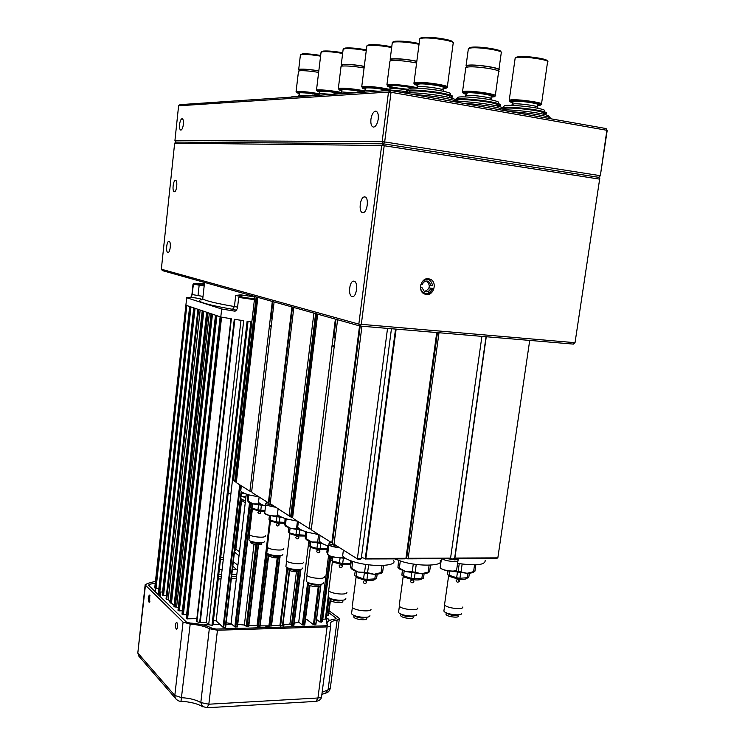 <?xml version="1.0" encoding="UTF-8"?>
<svg xmlns="http://www.w3.org/2000/svg" width="745" height="745" viewBox="0 0 745 745"><rect width="100%" height="100%" fill="white"/><g stroke="black" fill="none" stroke-linecap="round" stroke-linejoin="round"><path stroke-width="1.12" d="M426.354 294.545C433.758 295.69 437.455 282.448 430.591 279.338L428.487 278.704C421.158 277.512 417.349 290.606 424.073 293.837L426.354 294.545M352.096 296.575L352.581 296.612C356.864 296.752 358.298 281.666 354.043 281.172L353.596 281.135C349.321 281.042 347.878 295.961 352.096 296.575M362.731 212.614L363.029 212.614C367.49 212.725 369.203 196.904 364.715 196.922L364.454 196.922C360.003 196.866 358.28 212.511 362.731 212.614M167.867 252.481L168.053 252.499C170.316 252.639 171.322 241.501 169.059 241.315L168.882 241.306C166.629 241.184 165.623 252.229 167.867 252.481M174.321 191.707L174.432 191.716C176.761 191.838 177.878 180.309 175.522 180.392L175.429 180.392C173.101 180.29 171.983 191.735 174.321 191.707M575.047 342.551L599.772 178.325L575.047 342.551L573.427 344.106L360.226 326.087L162.438 270.631L161.339 269.215L358.839 324.122L381.663 145.471L174.656 143.198L161.339 269.215M599.483 179.107L384.187 145.741L383.545 143.832L381.663 145.471L384.187 145.741L361.297 324.494L360.226 326.087L358.839 324.122L574.693 342.663L573.427 344.106M174.935 140.544L382.148 141.68L388.49 92.054L178.604 105.799L174.935 140.544L176.043 142.053L383.545 143.832L598.682 177.329L383.545 143.832L176.043 142.053L174.656 143.198M599.772 178.325L598.682 177.329L600.321 175.811L606.877 130.291L391.032 92.278L384.671 141.941L383.545 143.832L382.148 141.68L384.671 141.941L600.004 175.634L598.682 177.329M183.363 124.359C183.624 120.839 183.186 118.939 182.059 118.669C180.886 119.098 180.057 121.025 179.582 124.462C179.331 127.963 179.768 129.863 180.895 130.133C182.069 129.723 182.888 127.795 183.363 124.359M378.246 119.023C378.637 114.097 377.734 111.471 375.517 111.135C373.264 111.769 371.736 114.46 370.926 119.228C370.535 124.126 371.448 126.752 373.655 127.097C375.899 126.492 377.426 123.8 378.246 119.023M178.604 105.799L179.992 104.654L390.38 90.424L606.067 128.55L607.184 130.552L600.321 175.811M390.38 90.424L388.49 92.054L391.032 92.278L390.38 90.424M606.067 128.55L607.184 130.552M420.729 289.256L422.601 292.161L425.572 293.456C428.748 293.511 430.973 291.826 432.268 288.399L432.594 288.389C431.187 292.329 428.673 294.284 425.041 294.266M420.478 287.067L421.819 287.337L424.259 291.37L425.795 291.844C428.105 291.9 429.791 290.708 430.843 288.259L429.483 287.98L429.846 285.298L431.206 285.568L428.692 281.489L427.239 281.051C424.92 280.986 423.235 282.178 422.182 284.637L420.869 284.506M424.492 291.481C429.912 289.116 430.703 285.67 426.885 281.144L426.671 281.033M422.341 281.601L422.331 281.61C427.546 277.904 430.983 279.263 432.631 285.708L431.206 285.568M420.478 287.207L421.819 287.337M430.843 288.259L432.268 288.399M429.483 287.98L432.594 288.389M420.534 38.181L422.62 37.464C430.154 36.188 454.785 40.118 452.634 42.232M453.239 43.443C457.085 41.338 430.033 36.84 421.726 38.228L419.761 38.768L419.649 39.587M417.861 84.762C414.471 83.915 413.186 83.244 414.006 82.76L415.952 82.397C424.315 81.559 451.694 85.898 447.27 87.342M446.404 87.565L443.117 87.761M443.014 88.515L446.255 88.143C450.567 86.793 424.576 82.667 416.613 83.449L414.76 83.794C414.024 84.213 415.021 84.79 417.759 85.517M443.182 91.272L443.284 90.499C446.739 89.4 425.199 86.001 418.588 86.616L416.986 87.37M442.847 89.726L443.117 87.705C446.441 86.616 425.767 83.338 419.407 83.962L417.871 84.697M367.611 45.324L369.259 44.765C375.275 44.337 382.772 45.026 391.758 46.833M391.665 47.559C382.269 45.724 374.521 45.035 368.412 45.482L366.847 45.911L366.773 46.553M362.368 87.556L361.744 86.709L363.299 86.411C371.317 86.336 380.136 87.333 389.756 89.419M387.959 89.987C378.814 88.152 370.805 87.286 363.923 87.389L362.452 87.668C361.856 88.022 362.787 88.525 365.255 89.167M365.348 88.459L362.536 87.631M362.452 87.668L361.744 86.709L366.847 45.911M378.535 91.225L365.814 90.322L364.538 90.918C355.086 89.037 346.816 88.124 339.729 88.217L338.351 88.469L341.052 66.37L342.449 66.044C347.878 65.737 355.086 66.398 364.091 68.009M385.985 89.977C378.683 88.487 372.211 87.78 366.568 87.863L365.348 88.441M321.812 51.526L323.134 51.079C327.921 50.716 334.449 51.284 342.719 52.783M342.635 53.472C334.002 51.945 327.241 51.368 322.334 51.75L321.011 52.606M317.007 90.816L316.495 90.126L317.752 89.894C324.01 89.791 331.739 90.62 340.94 92.38M340.949 93.302C332.186 91.57 324.662 90.732 318.357 90.806L317.156 91.03L319.801 92.343M339.487 93.367C332.494 91.914 326.282 91.207 320.862 91.235L319.875 91.7L317.351 90.955M317.156 91.03L316.495 90.126L321.076 52.094M331.804 94.382L320.164 93.535L319.13 94.01M413.941 88.096C404.6 86.224 396.387 85.358 389.281 85.498L387.633 85.805C386.851 86.513 389.831 87.463 396.582 88.636M387.596 85.759L386.897 84.809L388.639 84.483C393.956 83.962 411.184 85.982 416.93 87.808M389.868 61.686L389.952 61.034L391.684 60.624C398.538 60.28 406.844 61.071 416.595 63.008M393.081 41.888L394.934 41.254C401.76 40.789 409.825 41.562 419.137 43.564M419.035 44.3C409.266 42.269 400.94 41.506 394.058 41.99L392.317 42.474L392.224 43.201M390.883 60.419L390.175 59.274L391.907 58.855C398.761 58.492 407.068 59.283 416.828 61.23M390.939 60.019L391.013 59.395L392.662 59.004C399.46 58.659 407.506 59.451 416.809 61.379M408.362 89.298C398.854 88.413 391.954 87.24 387.661 85.787M407.58 89.922C400.67 88.851 395.213 88.394 391.209 88.543L389.784 89.204M363.923 91.765C354.965 89.949 347.105 89.083 340.344 89.158L339.022 89.409C338.481 89.735 339.385 90.201 341.741 90.806M343.911 48.537L345.391 48.034C350.737 47.643 357.721 48.267 366.354 49.906M366.261 50.613C357.255 48.937 350.02 48.313 344.572 48.723L343.091 49.682M341.936 65.7L341.257 64.731L342.644 64.396C348.073 64.089 355.291 64.74 364.296 66.352M341.983 65.337L343.361 64.526C348.688 64.238 355.663 64.88 364.286 66.463M340.987 66.882L341.052 66.37M341.825 90.117L339.161 89.344M338.901 89.242L338.351 88.469M361.865 91.719C354.713 90.257 348.399 89.549 342.923 89.605L341.825 90.126M354.35 92.855L342.188 91.989L341.052 92.51M319.056 94.643C310.525 93.032 303.438 92.268 297.804 92.343L296.724 92.548L299.285 93.786M296.538 92.296L296.072 91.672L297.208 91.458C303.085 91.374 310.516 92.175 319.512 93.851M298.475 71.427L299.658 70.747C304.072 70.486 310.395 71.045 318.637 72.405M301.148 54.329L302.34 53.929C306.651 53.593 312.76 54.115 320.667 55.484M320.583 56.154C312.332 54.748 305.999 54.227 301.567 54.571L300.365 55.344M299.36 70.309L298.698 69.481L299.835 69.21C304.249 68.94 310.581 69.49 318.823 70.859M299.397 69.983L300.524 69.332C304.817 69.08 310.916 69.62 318.813 70.952M299.36 93.134L296.957 92.455M296.724 92.548L296.072 91.672L298.522 71.017M318.664 94.922C311.838 93.479 305.701 92.752 300.244 92.752L299.35 93.181M310.73 95.807L298.643 95.407M329.243 620.641L327.772 618.275C326.282 619.393 326.068 621.367 327.102 624.198M176.9 622.55C178.046 625.372 177.934 627.607 176.574 629.274L176.165 629.078C175.028 626.256 175.131 624.021 176.491 622.373L176.9 622.55M149.764 595.19L149.671 602.183L149.009 602.109C147.836 598.607 148.041 596.27 149.652 595.097L149.764 595.19M149.959 601.83L149.419 601.727C148.404 599.092 148.516 596.987 149.745 595.395L149.959 595.451M270.752 627.439L264.931 625.912M231.723 624.133L226.005 624.291M219.989 624.459L212.94 624.664M209.159 624.766L202.938 624.943M160.007 596.391L160.482 592.089M328.843 612.772L335.809 617.95L336.125 618.322L335.008 619.039C329.206 619.924 326.571 621.628 327.111 624.142L327.502 624.99L325.649 625.8L216.199 629.069L212.148 628.296C206.523 625.409 199.092 623.649 189.863 623.016L186.306 621.991L148.478 585.17L149.792 584.21L155.249 583.214M158.843 588.42L158.173 594.603M139.743 657.202L138.561 655.833L138.114 653.328L174.824 695.467L183.065 622.075L190.189 624.142L181.007 701.231M202.659 706.772L200.805 702.582L209.326 628.678C204.502 626.2 198.123 624.683 190.189 624.142M209.326 628.678L217.447 630.223L208.842 704.211L200.805 702.582C196.056 699.797 189.742 698.177 181.864 697.711L174.824 695.467L175.289 698.149L176.369 699.471M330.706 625.856L321.663 696.044C321.784 697.134 320.546 697.776 317.957 697.99L327.092 626.899L217.447 630.223M327.092 626.899C329.69 626.769 330.92 626.228 330.78 625.297L330.38 624.422C329.914 622.271 332.168 620.818 337.131 620.045L339.347 618.629L338.705 617.866L329.094 610.77M183.065 622.075L145.443 585.207L145.154 584.76L148.078 583.288L155.454 581.314M329.085 619.905L328.964 620.79M204.167 285.978L193.02 284.106L203.106 284.18L202.938 285.717M193.346 284.18L192.21 294.554L203.013 296.417M202.882 297.637L202.742 298.885C205.462 300.803 216.022 303.364 234.433 306.558L237.59 307.154M236.761 310.255L232.542 309.324L234.433 306.558L235.699 295.448L241.529 295.839L241.892 296.575L241.184 297.004M251.829 321.905L247.117 321.235L211.971 625.353L212.884 625.213L247.973 321.356M330.799 556.366L322.455 621.516L320.052 622.103L316.55 619.412M245.869 496.822L240.961 496.626M230.894 493.786L230.075 493.32M219.309 569.664L222.094 569.646M232.421 569.553L237.413 569.394M305.431 619.728L306.502 619.225L313.422 624.617L315.703 624.776L320.862 584.257M309.697 585.356L304.77 624.953L302.302 624.943L298.726 622.103L308.886 541.01M294.201 623.211L298.726 622.103M300.859 569.264L293.94 625.26L291.453 625.26L289.926 624.021L296.408 571.834M282.914 624.981L289.926 624.021M289.554 570.717L282.839 625.586L279.943 625.269L287.058 567.513M287.747 567.858L280.604 625.809M271.534 625.781L279.943 625.269M279.831 557.409L271.115 626.089L268.917 625.856L277.205 557.912M268.768 554.159L260.107 626.256L257.016 625.791L269.783 519.936M248.867 625.372L257.016 625.791M258.45 544.865L248.718 626.582L247.042 626.796L244.369 625.027L253.989 544.353M237.73 624.366L244.369 625.027M251.475 507.904L237.431 626.918L234.843 626.927L231.043 623.509L246.278 494.056M241.492 491.681L225.661 627.253L223.062 627.281L216.143 620.93L250.842 321.765M330.435 600.34L328.545 615.1L326.859 615.286M322.79 619.235L325.677 619.086L328.471 597.248M326.468 618.285L329.104 597.76L326.468 618.285L325.677 619.086M315.787 624.748L320.946 584.238L315.703 624.776M310.283 583.316L310.199 583.978M310.004 585.495L308.123 600.423L308.812 600.964M203.608 283.622L193.607 283.528L203.692 283.622L203.106 284.18L204.353 284.329M202.109 296.212L202.51 297.041L202.985 296.733M193.607 283.528L191.94 294.471L193.02 284.106M190.85 297.218L192.21 294.554L190.999 297.218L186.706 297.758L221.684 308.998L186.79 618.769L186.269 618.089M186.25 618.248L220.194 316.793L216.041 315.386L182.488 614.616L186.604 614.737M182.488 614.616L182.05 614.02M182.031 614.178L215.538 315.219L211.599 313.896L178.465 610.732L182.367 610.863M178.465 610.732L178.036 610.155M178.027 610.304L211.114 313.729L207.166 312.406L174.451 606.849L176.612 607.017L209.336 313.133M176.612 607.017L178.241 608.004M174.451 606.849L174.023 606.281M174.013 606.43L206.682 312.239L202.761 310.916L170.447 602.984L171.462 603.18L203.795 311.261M171.462 603.18L174.097 605.322M170.447 602.984L170.037 602.426M170.018 602.575L202.286 310.758L198.664 309.538L166.731 599.39L168.24 599.362L200.163 310.041M168.24 599.362L170.065 601.783M166.731 599.39L166.107 598.645M166.098 598.775L197.965 309.305L194.212 308.039L162.689 595.488L166.405 595.628M162.689 595.488L162.289 594.957M162.28 595.087L193.756 307.89L190.143 306.67L158.992 591.912L162.568 592.061M158.992 591.912L158.592 591.381M158.583 591.521L189.686 306.512L185.999 305.273L155.221 588.271L158.881 588.42M204.558 282.439L202.742 298.885L201.504 299.881L202.146 299.509M206.291 622.429L208.675 624.664L243.69 320.722L234.284 319.27L199.66 622.531L206.291 622.429L240.998 320.322M199.66 622.531L196.531 621.535M211.971 625.353L208.675 624.664M196.866 621.786L231.35 318.795L220.92 317.016L186.79 618.769M186.911 618.816L196.857 618.657M221.684 308.998L234.517 311.131L237.413 308.719L238.707 297.404L239.657 296.78L254.501 298.913M240.365 485.2L223.724 627.486M191.046 297.227L191.931 294.517M232.542 309.324C205.257 304.435 194.892 301.157 201.439 299.518C202.314 299.248 200.647 298.773 196.447 298.084L190.757 297.236M186.706 297.758L154.746 587.814L155.221 588.271M234.517 311.131L235.802 310.972M202.249 299.434L202.361 298.466M236.584 576.407L231.611 576.453M221.284 576.565L218.499 576.602M218.76 574.395L221.544 574.367M231.863 574.265L236.845 574.218M228.138 493.283L230.941 493.339M241.324 493.544L245.096 493.618M218.229 578.958L221.014 578.921M231.332 578.8L236.305 578.744M241.427 296.687L235.699 295.448L240.7 294.834L254.734 296.929M260.154 625.875L268.917 625.856M226.182 622.783L231.043 623.509M213.442 620.352L216.143 620.93M515.903 57.393L518.548 56.629C526.613 55.642 549.298 59.144 547.044 61.015M547.631 62.142C551.328 60.27 526.547 56.303 517.7 57.374L515.298 57.868L515.074 58.715M537.313 105.473L540.46 105.129C544.586 103.937 520.783 100.268 512.318 100.808L509.943 101.152L509.217 100.165L511.722 99.793C520.625 99.225 545.685 103.08 541.457 104.356M540.581 104.561L537.415 104.738C540.6 103.76 521.668 100.854 514.907 101.273L512.951 101.99M512.942 102.009L509.953 101.152C509.207 101.534 510.167 102.065 512.839 102.745M537.434 108.23L537.555 107.41C540.87 106.442 521.137 103.415 514.106 103.834L512.066 104.561M491.048 97.157L494.242 96.794C498.461 95.528 473.615 91.644 465.383 92.296L463.269 92.641C462.524 93.041 463.511 93.591 466.212 94.298M466.314 93.553C462.971 92.743 461.704 92.101 462.524 91.635L464.75 91.263C473.41 90.564 499.578 94.652 495.248 96.003L494.242 96.794M494.382 96.226L491.151 96.412M465.737 68.149L465.83 67.432L468.056 66.966C476.772 65.96 502.987 70.198 498.601 71.883L495.332 95.379M469.136 47.978L471.501 47.233C479.324 46.106 502.931 49.813 500.733 51.796M501.329 52.97C505.101 50.977 479.231 46.758 470.635 47.987L468.391 48.537L468.279 49.338M466.789 66.854L466.072 65.635L468.298 65.16C477.024 64.135 503.248 68.382 498.852 70.095L497.93 70.384M466.845 66.445L466.938 65.756L469.043 65.309C477.312 64.34 502.139 68.354 497.986 69.974L497.893 70.673M490.881 98.368L491.16 96.375C494.41 95.351 474.649 92.268 468.065 92.78L466.314 93.516M491.197 99.914L491.3 99.113C494.689 98.079 474.099 94.876 467.255 95.388L465.439 96.133M365.283 558.61L361.409 557.39M359.09 558.499L360.617 558.992L360.682 558.489M293.828 307.471L270.202 503.62L291.295 517.281L290.68 516.509L315.629 313.58M289.628 516.08L289.079 515.503L313.915 313.105L289.079 515.503L290.68 516.509M292.692 517.114L291.295 517.281M291.556 517.291L316.578 313.85M293.232 518.501L309.855 528.969L293.232 518.501M317.687 314.157L292.617 517.728M309.222 528.177L335.38 319.121M311.336 528.987L309.855 528.969M334.16 346.947L332.624 345.95L334.3 345.829M311.913 530.272L332.205 543.049L311.913 530.272M337.578 319.735L311.28 529.471M331.87 542.435L359.546 325.9M332.158 542.807L359.891 325.993M335.026 544.828L357.674 559.095L335.026 544.828M361.949 326.236L334.077 543.822M391.451 328.722L361.269 558.489L357.414 558.508L387.54 328.396M361.269 558.489L360.757 559.085L357.674 559.095M403.697 558.294L404.684 558.871L365.236 558.974L395.539 329.076M396.135 329.122L365.888 558.471L405.96 558.284L436.738 332.549M365.376 559.057L365.888 558.471M373.645 558.433L387.186 558.368M333.956 335.744L335.492 336.33M334.235 337.783L335.259 338.239M330.445 541.941L329.085 543.217L329.849 543.934L336.815 545.955M329.644 545.573L339.888 547.892L331.627 546.467L328.88 544.846L329.644 545.573M328.964 544.167L328.88 544.846L328.964 544.167M332.149 543.012L332.559 543.943L335.092 544.865M234.74 481.307L233.418 480.478L235.318 482.024L234.74 481.307L256.178 296.91M233.418 480.478L254.781 296.519M236.379 481.903L235.318 482.024M235.55 482.024L257.062 297.162M236.91 483.021L250.544 491.607L236.91 483.021M257.863 297.385L236.333 482.313M249.947 490.881L272.316 301.436M251.67 491.635L250.544 491.607M271.199 326.487L270.007 325.705L271.301 325.621M252.22 492.668L268.768 503.089L252.22 492.668M274.104 301.939L251.633 491.942M268.405 502.493L291.928 306.94M268.684 502.838L292.245 307.024M289.377 516.071L270.202 503.62M271.115 316.495L272.325 316.942M271.376 318.339L272.121 318.674M267.334 502.186L265.881 503.229L266.44 503.75L272.512 505.445M266.263 505.231L275.305 507.205L266.263 505.231M268.936 503.797L271.106 504.561M265.76 504.225L265.704 504.7L265.76 504.225M439.001 332.745L408.185 558.275L450.576 558.089L481.913 336.368M447.047 558.098L449.431 558.666L407.655 558.862L406.677 558.284L437.464 332.615L406.714 557.986L406.062 557.502M407.655 558.862L408.185 558.275M495.5 557.884L496.57 558.443L454.627 558.331L486.047 336.721M454.925 558.638L455.251 558.061M450.325 558.35L449.431 558.666M486.271 336.74L454.888 558.061L497.837 557.875L529.714 340.409M467.571 558.005L480.153 557.949M421.474 558.219L434.521 558.154M497.837 557.875L496.57 558.443M458.063 559.979C458.426 560.92 457.113 561.423 454.133 561.488C448.797 561.292 444.737 560.37 441.971 558.694C444.737 560.37 448.797 561.292 454.133 561.488C457.113 561.423 458.426 560.92 458.063 559.979L458.184 559.085M458.045 558.052L458.287 558.359C458.659 559.29 457.346 559.784 454.366 559.858L444.225 558.117M455.325 558.061L452.792 558.983L446.972 558.098M456.331 570.502L452.662 571.219C446.674 570.959 442.577 569.897 440.36 568.035M440.267 567.01L440.165 567.764C442.26 569.702 446.469 570.81 452.774 571.098C455.754 571.024 457.058 570.502 456.704 569.543L457.952 560.715M466.472 558.014L481.242 557.949M457.579 563.388C476.083 565.949 485.284 564.98 485.181 560.482M474.556 564.859L473.578 571.639L474.928 571.192L475.841 564.812M459.246 563.667L458.147 571.359L467.106 573.296C471.008 573.231 473.382 572.672 474.211 571.648L474.574 571.396M451.805 571.21L467.106 573.296L473.578 571.639M461.053 571.769L462.142 564.086M451.824 571.21L458.147 571.359M458.622 615.994C459.162 618.294 446.739 616.748 446.022 614.42L446.106 613.787M458.752 614.774C454.478 616.115 450.306 615.482 446.246 612.856L446.208 612.753M446.711 613.405L447.345 613.219M467.162 578.157L466.854 578.362C465.727 579.396 462.785 579.629 458.017 579.051L449.496 576.444L448.658 575.615L444.663 603.832M457.411 572.449L456.657 577.785L459.944 578.25L468.745 577.636L469.387 573.194M447.559 570.763L447.484 574.646L456.657 577.785M462.813 606.998C463.651 610.267 445.585 608.022 444.542 604.726M458.017 579.051L459.246 581.37C457.672 582.702 456.638 582.366 456.145 580.364L458.017 579.051M461.667 613.228C462.468 616.469 444.905 614.271 443.89 611.012L444.02 610.136M459.944 578.25L460.708 572.924M467.907 573.287L467.208 578.157M448.024 570.847L447.484 574.646M449.17 575.624L449.812 571.08M394.841 558.918L402.151 561.6C419.426 566.843 444.16 566.023 440.221 560.51M420.329 558.219L435.648 558.154M429.12 565.185L428.161 572.095L429.614 571.639L430.526 565.129M429.614 571.639L429.129 571.992C428.217 573.11 425.656 573.706 421.456 573.79L428.161 572.095M413.289 564.021L412.227 571.806L415.17 572.225L416.241 564.44M415.17 572.225L421.456 573.79L405.55 571.545L412.227 571.806M398.836 560.538L397.942 567.187L399.357 568.044L400.307 561.032M399.357 568.044L405.55 571.545L399.432 568.975L398.156 567.336M397.904 567.308L399.432 568.975M398.612 560.464L397.942 567.187M413.54 617.232C413.829 619.551 401.434 618.061 400.736 615.696L400.68 615.398M413.643 615.975C409.219 617.382 404.991 616.758 400.959 614.104L400.94 614.057M421.959 578.697L421.707 578.874C420.487 579.982 417.386 580.234 412.413 579.638L404.097 577.086L403.231 576.22L399.311 604.94M411.696 572.942L410.951 578.353L414.295 578.818L423.486 578.195L424.11 573.659M402.347 570.456L401.881 575.149L410.951 578.353M417.749 608.078C418.215 611.366 400.205 609.205 399.19 605.853M412.413 579.638L413.866 581.445L413.615 582.115C411.994 583.326 410.97 582.944 410.532 580.979L412.413 579.638M416.623 614.429C417.07 617.679 399.544 615.575 398.566 612.26L398.687 611.356M414.295 578.818L415.04 573.427M422.508 573.762L421.819 578.725M402.514 570.521L401.881 575.149M403.501 576.146L404.181 571.126M342.933 553.572L342.653 555.761C343.855 557.875 347.673 559.905 354.136 561.87C371.597 567.327 397.7 566.312 393.639 560.529M372.463 558.433L388.359 558.368M382.008 565.511L381.058 572.57L382.632 572.104L383.526 565.446M382.632 572.104L382.409 572.346C381.403 573.557 378.637 574.199 374.12 574.293L381.058 572.57M365.627 564.393L364.594 572.281L367.583 572.7L368.626 564.812M367.583 572.7L374.12 574.293L357.945 572.011L364.594 572.281M351.305 560.957L350.439 567.569L351.789 568.444L352.702 561.432M351.789 568.444L357.945 572.011L352.236 569.562L350.923 567.923M350.634 567.718L352.236 569.562M375.126 579.238L374.912 579.396C373.58 580.579 370.321 580.867 365.134 580.243L357.013 577.757L356.119 576.854L352.292 606.095M355.207 571.061L354.601 575.68L363.56 578.939L366.95 579.414L376.56 578.772L377.175 574.125M371.038 609.205C371.122 612.511 353.149 610.444 352.171 607.035M365.134 580.243L366.615 582.087L366.289 582.879C364.64 583.978 363.616 583.549 363.225 581.612L365.134 580.243M369.92 615.668C369.995 618.927 352.506 616.925 351.565 613.554L351.687 612.632M357.013 577.757L356.166 576.695L356.799 571.648M364.277 573.464L363.56 578.939M366.95 579.414L367.676 573.939M375.433 574.255L374.763 579.321M366.81 618.527C366.838 620.855 354.471 619.43 353.8 617.028L353.884 616.366M366.885 617.223L366.885 617.214C362.321 618.685 358.028 618.08 354.015 615.407L353.8 617.028M354.452 615.957L354.927 615.78M319.624 538.989L319.382 540.935C320.35 542.695 323.46 544.427 328.713 546.132M343.371 557.148L344.32 557.567M339.282 557.679L345.717 558.489M327.651 545.778L326.822 552.231L327.847 552.911M327.12 552.455L327.772 553.526M350.867 563.434L350.569 563.658C349.275 564.784 346.071 565.036 340.968 564.431L333.238 562.103L332.438 561.292L328.806 589.621M331.367 556.543L330.91 560.091L332.344 561.032L342.681 563.602L350.979 563.416M346.919 592.415L346.9 592.526C346.788 595.553 329.569 593.597 328.703 590.459M340.968 564.431L342.402 566.219L342.039 567.038C340.456 568.025 339.487 567.597 339.143 565.753L340.968 564.431M345.857 598.663L345.848 598.766C345.727 601.764 328.973 599.865 328.135 596.764L328.238 595.935M332.344 561.032L332.866 556.925M340.092 557.819L339.403 563.146M342.681 563.602L343.371 558.275M350.644 560.724L350.271 563.555M342.858 601.448L342.849 601.532C342.747 603.673 330.901 602.323 330.296 600.107L330.38 599.52M342.97 600.163C338.658 601.615 334.505 601.075 330.501 598.542L330.482 598.486M330.976 599.101L331.572 598.906M341.806 600.274L342.337 600.628M297.916 525.383L297.702 527.115C298.689 528.885 302.032 530.617 307.741 532.303L318.851 534.64M318.59 534.603L317.649 542.09L320.462 542.22M320.424 542.481L321.393 542.919M305.627 531.651L305.264 538.253L311.615 541.941L323.097 543.906M305.226 538.225L306.512 539.808L311.615 541.941L317.649 542.09M306.009 538.7L306.838 532.032M320.546 585.561L320.527 585.7C320.303 587.675 308.933 586.399 308.402 584.341L308.467 583.819M320.685 584.276C316.616 585.719 312.583 585.225 308.598 582.823L308.56 582.72M309.11 583.391L309.836 583.186M319.335 584.406L319.987 584.788M327.176 549.493L318.469 549.717L311.093 547.519L310.311 546.551M309.399 541.205L308.849 545.582L310.181 546.457L316.923 548.45L327.251 548.879M324.438 576.788L324.42 576.984C324.131 579.768 307.601 577.915 306.838 575.01L306.931 574.265M318.469 549.717L319.856 551.44L319.475 552.278C317.947 553.172 317.025 552.743 316.709 551.002L318.469 549.717M323.432 582.832L323.404 583.028C323.125 585.784 307.052 583.978 306.307 581.1L306.4 580.374M317.584 543.263L316.923 548.45M320.08 548.888L320.741 543.692M310.181 546.457L310.786 541.689M277.643 512.672L277.457 514.208C278.36 515.838 281.508 517.44 286.89 519.004L297.562 521.23M297.441 521.211L296.538 528.522L299.248 528.726M299.229 528.894L300.235 529.36M285.074 518.455L284.72 524.908L290.774 528.41L302.144 530.319M284.776 524.946L285.94 526.408L290.774 528.41L296.538 528.522M285.41 525.327L286.21 518.809M290.829 569.618L290.932 568.863M299.704 570.726L299.676 570.921C295.849 572.346 291.938 571.909 287.952 569.618L288.017 569.143M299.863 569.459C296.016 570.866 292.115 570.428 288.138 568.146L288.101 568.007M288.688 568.714L289.554 568.5M298.326 569.59L299.118 570.009M305.078 536.055L297.469 535.981L290.42 533.904L289.712 533.038M288.781 527.767L288.25 532.032L289.498 532.852L295.951 534.733L305.189 535.18M303.448 562.214L303.42 562.475C302.992 565.045 287.095 563.276 286.415 560.575L286.49 559.914M297.469 535.981L298.82 537.648L298.41 538.505C296.938 539.306 296.063 538.877 295.784 537.22L297.469 535.981M302.489 568.062L302.451 568.323C302.032 570.866 286.574 569.152 285.912 566.479L285.996 565.827M296.575 529.676L295.951 534.733M298.996 535.152L299.62 530.095M289.498 532.852L290.075 528.205M258.683 500.752L258.515 502.13C259.204 503.424 261.542 504.719 265.546 506.023M277.578 515.95L279.422 516.043M279.403 516.192L280.986 516.881M275.278 516.08L271.431 515.81L282.7 517.617M280.195 556.85L280.167 557.083C276.386 558.387 272.605 557.968 268.815 555.826L268.861 555.407M280.362 555.584L280.334 555.658C276.563 556.953 272.782 556.534 268.982 554.401L268.945 554.224M269.569 554.978L270.584 554.755M278.639 555.723L279.571 556.17M284.478 523.344L277.829 523.13L271.078 521.174L270.444 520.392M269.448 515.475L268.982 519.358L270.146 520.131L276.33 521.9L284.506 522.394M283.798 548.571L283.761 548.888C283.202 551.263 267.911 549.577 267.297 547.063L267.371 546.476M277.829 523.13L279.142 524.741L278.704 525.607C277.289 526.343 276.46 525.914 276.199 524.34L277.829 523.13M276.926 516.983L276.33 521.9M279.273 522.31L279.869 517.375M270.146 520.131L270.686 515.698M282.877 554.252L282.839 554.559C282.299 556.915 267.418 555.267 266.822 552.79L266.896 552.203M240.896 489.558L240.756 490.797C241.51 492.194 244.304 493.572 249.137 494.941L259.027 496.952M259.13 497.017L258.31 503.937L260.843 504.104M260.825 504.291L263.702 505.389M247.824 494.559L247.48 500.714L253.021 503.909L264.624 505.715M247.694 500.854L248.644 502.139L253.021 503.909L258.31 503.937M248.085 501.078L248.821 494.848M261.886 543.841L261.858 544.101C258.133 545.303 254.473 544.893 250.851 542.891L250.897 542.509M262.063 542.583L262.017 542.714C258.301 543.915 254.632 543.505 251.018 541.503L250.99 541.308M251.642 542.09L252.816 541.866M260.154 542.714L261.244 543.198M264.903 511.387L259.418 511.079L252.946 509.226L252.369 508.518M251.391 503.406L250.907 507.475L252.006 508.192L257.938 509.878L265.006 510.493M265.36 535.795L265.322 536.149C264.661 538.346 249.91 536.726 249.361 534.389L249.426 533.858M259.418 511.079L260.694 512.653L259.074 513.882L257.844 512.253L259.418 511.079M264.484 541.298L264.447 541.652C263.795 543.831 249.445 542.258 248.923 539.948L248.979 539.417M258.506 505.073L257.938 509.878M260.787 510.269L261.355 505.455M252.006 508.192L252.536 503.769M504.225 106.06L504.598 105.771C507.056 104.309 532.871 106.665 541.624 109.17C544.418 109.934 545.349 110.53 544.409 110.949M504.505 109.413L502.717 108.789M502.372 107.606C505.79 106.163 533.681 108.779 543.152 111.461C546.243 112.309 547.268 112.951 546.215 113.408L543.552 113.799M504.542 109.124L504.253 109.785M502.884 107.913C507.792 106.768 534.063 109.357 543.086 111.908C546.187 112.746 547.212 113.398 546.141 113.845L543.487 114.236L543.589 113.519C544.539 113.119 543.626 112.551 540.87 111.797C532.284 109.375 506.982 107.056 504.635 108.453M550.387 118.706C551.328 118.185 550.043 117.459 546.523 116.518C536.838 114.246 524.713 112.597 510.157 111.601M504.337 109.85C514.534 109.739 536.949 112.374 545.293 114.674C548.795 115.624 549.95 116.341 548.748 116.835M457.495 97.623L457.858 97.334C460.28 95.844 485.787 98.191 495.043 100.78C498.172 101.627 499.252 102.279 498.275 102.745M457.775 101.078L455.307 100.072M455.065 99.495L455.4 99.281C458.045 97.651 486.317 100.258 496.561 103.108C500.016 104.039 501.208 104.747 500.109 105.25L497.409 105.669M457.532 101.469L455.018 100.305M455.297 99.746L455.335 99.728C457.924 98.098 486.243 100.715 496.496 103.564C499.969 104.486 501.152 105.203 500.044 105.697L497.548 106.097M504.477 110.595C505.203 110.018 503.676 109.236 499.904 108.248C489.633 105.855 477.228 104.179 462.692 103.21M456.555 101.478C466.165 101.19 489.567 103.909 498.684 106.377C502.605 107.42 503.946 108.211 502.689 108.751M457.812 100.771L457.905 100.081C460.214 98.638 485.219 100.948 494.298 103.462C497.381 104.291 498.433 104.924 497.455 105.362L497.362 106.051M408.93 88.851L409.275 88.571C411.668 87.035 436.859 89.372 446.637 92.063C450.138 92.995 451.386 93.721 450.371 94.224M409.21 92.417C406.658 91.626 405.848 91.002 406.789 90.545L406.798 90.545C409.387 88.869 437.324 91.477 448.145 94.429C452.01 95.453 453.388 96.245 452.252 96.785L449.514 97.223M408.8 92.762C406.528 92.017 405.829 91.43 406.723 91.002C409.275 89.335 437.25 91.942 448.08 94.894C451.964 95.919 453.333 96.701 452.178 97.241L449.84 97.651M456.797 102.167C457.281 101.534 455.502 100.696 451.461 99.653C440.565 97.139 427.872 95.416 413.363 94.485M404.796 92.967C411.324 91.868 439.243 94.792 450.25 97.753C454.636 98.899 456.182 99.774 454.878 100.37M409.256 92.082L409.35 91.374C411.613 89.894 436.319 92.194 445.91 94.801C449.356 95.714 450.567 96.412 449.552 96.887L449.468 97.558M382.055 90.639L382.362 90.396C385.845 89.586 393.872 90.005 406.463 91.654M357.116 92.306L367.499 91.97M333.89 93.861L343.622 93.581M312.229 95.313L321.374 95.09M291.975 96.673L300.58 96.496M280.483 625.716L280.306 627.15M335.809 617.95L335.688 618.871M327.446 624.887L327.39 625.362M149.577 586.231L149.792 584.21M317.957 697.99L315.992 701.39L207.101 707.741L208.842 704.211L317.957 697.99M145.443 585.207L137.89 652.341M321.877 694.312L325.621 693.213L328.089 689.796L337.131 620.045M339.273 619.16L330.324 688.101L328.089 689.796L322.138 692.301M159.02 595.423L159.383 592.07M155.705 588.438L155.333 591.837M283.64 627.057L283.91 624.869M198.03 295.476L199.176 285.074M241.697 297.087L241.697 296.575M328.573 555.388L320.052 622.103M223.491 557.558L220.706 557.567M220.501 559.337L223.286 559.318M234.833 548.897L235.858 549.214L234.563 551.198M239.49 551.728L235.858 549.214L241.576 500.491L240.542 500.202M241.035 498.722L241.576 500.491L245.254 502.726M243.131 496.673L245.785 498.209M232.812 566.219L236.519 569.525M237.897 565.213L233.325 561.832M234.47 552.008L239.005 555.817M318.525 584.434L318.441 585.123M318.245 586.641L313.422 624.617M319.428 584.452L319.363 584.974M319.177 586.492L314.306 624.822M309.883 583.838L309.957 583.223M304.388 625.111L309.417 585.216M309.603 583.698L309.669 583.223M307.666 582.301L302.302 624.943M308.523 582.702L303.187 625.148M293.549 625.428L300.552 569.338M298.382 569.608L298.307 570.214M298.121 571.685L291.453 625.26M299.071 571.424L292.338 625.465M289.74 569.245L289.814 568.575M289.516 568.51L289.442 569.124M289.256 570.596L282.439 625.763M279.496 557.567L271.115 626.089M277.559 555.723L277.466 556.478M277.289 557.903L268.992 625.921M269.876 626.126L278.22 557.837M278.388 556.413L278.472 555.723M270.351 520.28L257.565 626.256M258.45 626.461L267.278 553.339M248.299 626.759L258.105 544.856M255.935 544.688L246.157 626.592M256.848 544.791L247.042 626.796M237.003 627.094L251.139 507.671M249.528 502.642L234.843 626.927M250.413 503.033L235.737 627.132M225.223 627.439L241.156 491.365M330.333 598.421L328.163 615.249M330.426 600.33L328.526 615.146M325.332 619.169L328.191 596.875M321.244 622.243L329.709 555.966M310.144 583.279L310.06 583.922M309.873 585.44L308.058 599.818M183.354 614.821L216.916 315.684M179.322 610.928L212.474 314.194M208.032 312.695L175.299 607.045M203.618 311.205L171.294 603.18M163.518 595.683L195.06 308.328M159.803 592.098L190.971 306.949M156.031 588.457L186.818 305.552M239.713 484.79L223.062 627.281M223.565 627.458L240.216 485.107M234.852 319.363L200.219 622.596M187.563 618.899L221.582 317.128M254.408 299.676L238.707 297.404M268.451 554.019L259.698 626.424M343.622 556.981C340.456 558.07 336.07 557.828 330.482 556.245M327.744 553.749L327.651 554.448L330.389 556.105C335.809 557.66 340.214 557.94 343.603 556.962M330.417 556.226L327.875 554.755M278.826 515.642C275.631 516.387 271.674 516.117 266.971 514.823M264.717 512.905L266.887 514.693C271.45 515.959 275.408 516.266 278.77 515.605M266.915 514.804L264.847 513.65M427.257 278.704L430.591 279.338M365.115 197.015L364.454 196.922M354.136 281.191L353.596 281.135M376.299 111.266L375.517 111.135M426.885 281.144L428.692 281.489M447.354 86.699L453.137 43.517M446.255 88.143L447.242 87.351M414.76 83.794L414.006 82.76M414.024 82.751L419.761 38.768M420.878 37.902L419.882 38.693M417.6 86.727L417.926 84.222M416.883 88.143L417.051 86.886M392.969 88.497L393.034 87.985M367.872 45.119L366.95 45.855M365.097 90.406L365.395 88.078M364.435 91.793L364.584 90.536M322.008 51.368L321.151 52.048M319.652 93.581L319.912 91.412M319.018 94.941L319.167 93.712M390.846 60.755L391.013 59.395M390.175 59.274L392.317 42.474M393.379 41.645L392.419 42.409M386.916 84.8L389.952 61.034M387.633 85.805L386.897 84.809M389.682 90.033L389.84 88.776M341.881 66.119L342.039 64.843M341.257 64.731L343.166 49.114M344.134 48.351L343.249 49.058M339.022 89.409L338.332 88.478M340.94 93.423L341.089 92.175M341.583 92.045L341.862 89.8M299.294 70.794L299.443 69.592M298.698 69.481L300.421 54.888M301.325 54.189L300.496 54.851M298.531 96.366L298.671 95.136M299.136 95.025L299.388 92.911M326.925 625.614L327.111 624.142M321.579 696.687C321.346 699.164 319.484 700.738 315.992 701.39M207.101 707.741L201.988 706.335C197.248 703.597 190.254 701.902 181.016 701.231C179.135 701.483 177.226 700.449 175.289 698.149L138.561 655.833L137.834 652.816L145.154 584.76M325.788 693.185L328.657 691.695L330.249 688.706M245.44 501.143L240.737 498.554M310.022 583.242L309.948 583.866M309.752 585.384L304.77 624.953M300.933 569.245L293.94 625.26M289.88 568.593L289.796 569.273M289.619 570.745L282.839 625.586M279.906 557.362L271.515 625.921M258.506 544.865L248.718 626.582M251.521 507.932L237.431 626.918M241.538 491.719L225.661 627.253M322.501 621.432L330.827 556.375M315.88 624.636L321.03 584.229M186.213 618.192L220.148 316.774M181.994 614.122L215.491 315.21M177.99 610.248L211.068 313.719M173.976 606.374L206.644 312.229M169.99 602.519L202.249 310.749M166.06 598.729L197.928 309.287M162.242 595.041L193.719 307.871M158.545 591.474L189.649 306.502M196.522 621.591L230.987 318.739M212.884 625.213L248.029 321.365M190.832 297.218L186.576 297.749M268.824 554.178L260.107 626.256M541.54 103.751L547.528 62.207M540.46 105.129L541.429 104.365M509.943 101.152L509.217 100.165M509.245 100.156L515.186 57.933M516.276 57.104L515.298 57.868M537.136 106.693L537.424 104.728M512.672 103.965L513.007 101.544M511.955 105.38L512.132 104.104M498.954 69.35L501.227 53.035M466.743 67.143L466.938 65.756M466.072 65.635L468.391 48.537M469.49 47.689L468.512 48.472M462.552 91.616L465.83 67.432M463.269 92.641L462.524 91.635M466.044 95.509L466.379 93.05M465.327 96.934L465.504 95.658M333.946 335.883L336.023 319.298M334.254 337.932L333.974 335.902M329.085 543.217L327.651 554.448L330.435 556.245C335.986 557.819 340.39 558.079 343.65 557.009M360.217 326.087L332.363 543.794M271.096 316.597L272.875 301.595M271.385 318.441L271.124 316.606M265.881 503.229L264.661 513.398L266.933 514.823C271.618 516.108 275.594 516.397 278.844 515.661M292.506 307.098L268.843 503.732M441.431 558.703L440.165 567.764M446.022 614.42L446.246 612.856M449.207 613.815L449.095 614.569M449.496 576.444L448.658 575.373M443.89 611.012L444.737 605.042M459.069 579.601L459.246 581.37M400.736 615.696L400.959 614.104M403.967 615.1L403.865 615.854M404.097 577.086L403.259 576.025M398.566 612.26L399.394 606.188M413.652 580.429L413.615 582.115M343.389 550.099L342.653 555.761M351.565 613.554L352.376 607.38M366.531 581.333L366.289 582.879M357.069 616.441L356.967 617.186M320.08 535.413L319.382 540.935M327.809 553.218L327.279 552.557M333.238 562.103L332.391 561.05M328.135 596.764L328.899 590.785M342.374 565.66L342.039 567.038M330.296 600.107L330.501 598.542M333.462 599.455L333.369 600.209M298.363 521.733L297.702 527.115M306.512 539.808L305.264 538.253M308.402 584.341L308.598 582.823M311.475 583.633L311.373 584.387M311.093 547.519L310.255 546.485M306.838 575.01L310.376 546.793M306.307 581.1L307.033 575.317M319.856 551.067L319.475 552.278M278.099 508.965L277.457 514.208M285.94 526.408L284.72 524.908M287.952 569.618L288.138 568.146M290.42 533.904L289.591 532.88M286.415 560.575L289.777 533.243M285.912 566.479L286.601 560.873M298.829 537.452L298.41 538.505M268.815 555.826L268.982 554.401M271.702 555.034L271.608 555.789M271.078 521.174L270.258 520.159M267.297 547.063L270.491 520.569M279.142 524.704L278.704 525.607M266.822 552.79L267.483 547.351M241.333 485.814L240.756 490.797M248.644 502.139L247.48 500.714M250.851 542.891L251.018 541.503M253.663 542.062L253.57 542.816M252.946 509.226L252.127 508.23M249.361 534.389L252.415 508.686M248.923 539.948L249.547 534.668M260.675 512.756L260.238 513.519M504.598 105.771L502.307 107.578M546.141 113.845L545.768 112.802M506.47 107.662L506.395 108.146M542.127 111.666L542.062 112.141M457.858 97.334L455.335 99.728M499.644 104.598L500.109 105.25M457.719 101.469L457.905 100.081M459.767 99.253L459.702 99.756M495.965 103.425L495.9 103.927M409.275 88.571L406.798 90.545M452.178 97.241L451.749 96.105M409.163 92.762L409.35 91.374M411.24 90.499L411.166 91.03M448.043 94.885L447.969 95.407M382.362 90.396L381.58 91.02M357.377 92.101L356.613 92.706M334.123 93.674L333.369 94.28M312.434 95.155L311.689 95.742M292.152 96.533L291.416 97.12"/></g></svg>
